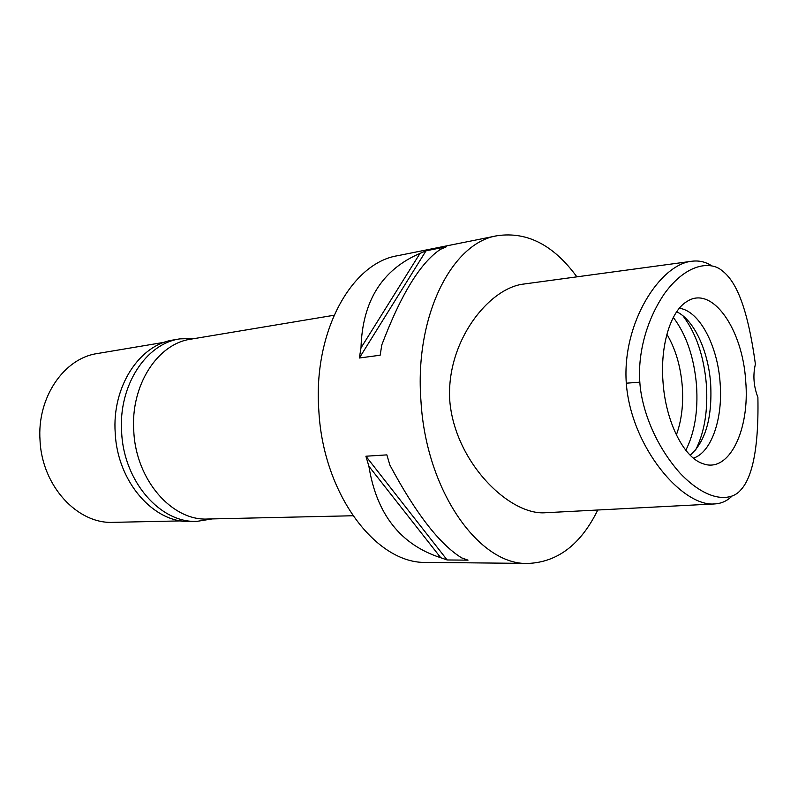 <?xml version="1.0" encoding="UTF-8"?>
<svg xmlns="http://www.w3.org/2000/svg" width="798" height="798" viewBox="0 0 798 798"><rect width="100%" height="100%" fill="white"/><g stroke="black" fill="none" stroke-linecap="round" stroke-linejoin="round"><path stroke-width="1.2" d="M639.826 382.172C638.091 360.626 642.749 325.823 664.355 293.764C687.078 262.492 711.058 261.545 721.552 270.253C733.661 279.13 746.649 300.297 755.397 364.157C752.803 375.23 753.631 386.272 757.891 397.284C759.038 457.144 749.651 480.785 740.414 490.331C731.896 500.456 709.272 503.628 680.195 473.354C651.966 441.533 641.143 404.247 639.826 382.172L626.29 383.2C621.931 322.562 660.445 263.958 692.056 261.225C699.198 260.338 705.851 261.924 712.015 266.003M745.681 380.846C742.659 329.365 712.315 285.086 687.228 301.325C670.859 310.572 660.066 344.886 663.008 381.883C665.602 421.374 683.507 457.194 702.499 463.508C728.873 474.172 750.11 429.913 745.681 380.846M732.155 495.957C727.277 500.855 721.542 503.508 714.968 503.907C682.769 507.428 630.989 447.199 626.29 383.2M692.056 261.225L523.977 284.018C488.955 287.769 446.192 341.434 449.733 400.197C454.541 462.122 509.623 515.767 545.573 512.725L714.968 503.907M597.782 510.002C580.934 544.356 557.732 562.161 528.186 563.428C479.558 565.722 426.062 491.319 420.955 400.945C414.352 316.018 451.987 242.522 497.324 235.699C527.179 231.41 553.702 245.126 576.874 276.846M497.324 235.699L397.683 255.699C351.349 262.931 312.826 332.078 318.861 411.06C323.33 495.119 376.816 564.405 426.571 562.39L528.186 563.428M365.903 456.227L386.87 454.88L389.873 465.074C415.708 513.353 439.648 544.286 461.673 557.882L468.027 560.146L447.139 559.967L440.765 557.732C400.536 544.695 376.586 514.201 368.895 466.271L365.903 456.227L447.139 559.967M426.012 250.831L446.461 246.732L440.486 249.315C420.476 262.602 400.915 294.482 381.793 344.945L380.167 355.22L359.349 358.003L360.995 347.878C362.372 301.195 382.043 269.694 420.007 253.395L426.012 250.831L359.349 358.003M334.023 315.26L190.842 339.17C157.595 343.639 130.333 385.344 133.795 431.429C136.049 480.386 172.278 521.114 207.779 519.009L352.906 515.757M676.365 434.92C681.552 420.755 683.527 404.606 682.29 386.471C680.644 366.202 675.507 348.806 666.889 334.272M673.303 317.424C686.39 334.741 694.13 357.444 696.534 385.534C698.2 411.1 694.629 432.686 685.821 450.281M676.684 311.769C694.12 319.928 708.425 351.14 710.659 383.838C712.375 417.663 705.562 441.454 690.2 455.209M693.442 458.152C711.587 452.296 723.028 418.332 720.115 382.97C717.661 345.544 699.347 310.711 679.327 308.267M420.007 253.395L360.995 347.878M368.895 466.271L440.765 557.732M164.488 342.262L97.386 353.534C64.139 358.142 36.868 397.434 40.04 440.506C42.025 486.261 77.755 524.296 113.286 522.341L181.316 520.895M179.919 338.871L173.485 339.958C139.58 344.586 111.76 386.681 115.231 433.134C117.486 482.501 154.353 523.548 190.582 521.473L197.106 521.343C160.867 523.418 123.929 482.142 121.655 432.516C118.164 385.793 145.994 343.499 179.919 338.871L195.171 338.442M212.168 518.909L197.106 521.343M695.617 450.042C704.484 432.317 708.065 410.511 706.38 384.626C703.936 356.197 696.135 333.265 682.978 315.838"/></g></svg>
